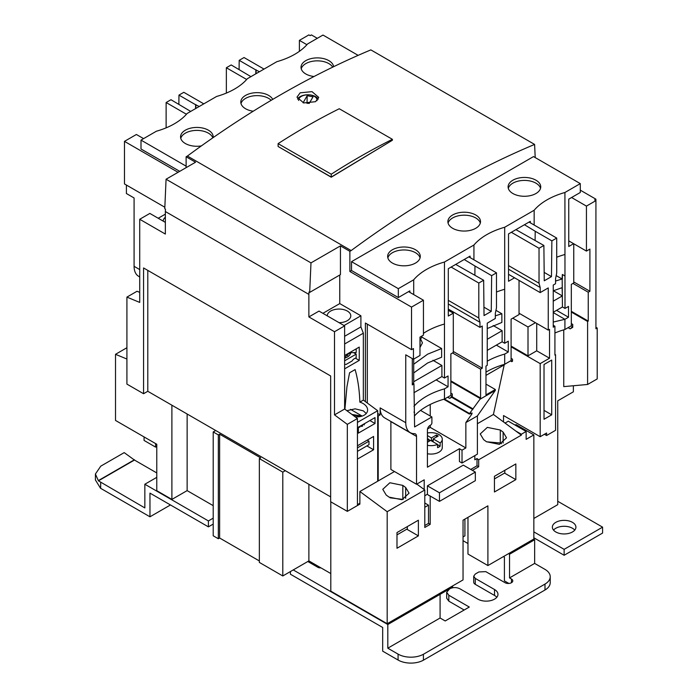 <?xml version="1.0" encoding="UTF-8"?>
<svg xmlns="http://www.w3.org/2000/svg" width="698" height="698" viewBox="0 0 698 698"><rect width="100%" height="100%" fill="white"/><g stroke="black" fill="none" stroke-linecap="round" stroke-linejoin="round"><path stroke-width="1.05" d="M416.811 484.089L424.794 489.987L424.794 527.47L430.177 524.355L428.502 523.395L428.502 505.151L424.794 503.014M424.794 525.533L428.502 523.395M424.794 489.987L387.181 511.704L387.181 623.715L463.044 579.916L463.044 520.193L487.902 505.841L487.902 565.563L533.848 539.03L533.848 434.898L516.031 424.611L515.15 425.126M430.177 524.355L430.177 496.025M429.34 495.545L439.461 501.382L475.338 480.669L475.338 472.084L463.298 465.13L427.412 485.843L439.461 492.797L439.461 501.382M472.398 470.391L478.68 466.761L478.68 459.773L477.004 458.534L474.823 459.79L474.823 455.637M533.848 434.898L526.144 439.347L526.144 431.469L521.354 434.243L521.354 435.133L478.68 459.773M515.839 479.631L515.839 463.943L494.437 476.298L494.437 491.985L515.839 479.631L504.532 473.096M396.988 532.565L396.988 548.253L418.381 535.89L418.381 520.211L396.988 532.565M394.483 471.534L359.88 491.505L387.181 511.704M405.669 487.492L409.063 493.172L401.969 499.733L389.013 497.107L386.169 495.004L382.774 489.315L389.868 482.754L402.825 485.389L405.669 487.492L405.669 498.355M378.203 480.931L378.203 415.999L380.131 414.891L380.131 407.902L405.756 422.7L405.756 354.811L413.443 359.252L413.443 348.555L411.523 349.663L411.523 307.094L349.873 271.496L351.539 270.536L398.322 297.549L408.574 291.624L423.442 300.21L411.523 307.094M405.756 422.7A21.751 12.555 120 0 0 410.258 432.655L384.633 417.858A21.751 12.555 -60 0 1 380.131 407.902M424.209 489.56L424.209 479.814L416.523 484.255L390.889 469.457L390.889 421.618A5.436 3.141 120 0 0 390.889 421.47M380.131 414.891L377.697 413.478M367.314 403.034L367.314 324.134M413.443 359.252L419.978 355.474L419.978 337.125L423.442 335.127L423.442 300.21M477.388 415.921L465.854 422.578L471.813 414.106L472.11 413.05L469.545 413.539L479.954 399.273L495.327 390.4L477.388 415.921L477.388 454.154L462.015 463.036L459.45 461.553L459.45 448.701L427.412 467.198L427.412 429.907A3.621 2.094 120 0 1 429.977 425.466L430.614 425.099A1.815 1.047 120 0 0 431.896 422.875L431.896 416.959L414.595 426.949L413.958 383.961L412.291 384.921L412.291 358.58M413.705 383.813L413.705 359.104M409.857 292.366L409.857 290.883L408.574 291.624M573.756 243.759L573.756 282.969L571.322 284.374L571.322 325.809L564.918 329.508L564.918 319.309L568.512 317.232L568.512 306.422L564.996 308.446L564.918 192.491L580.291 183.609L533.508 156.596L351.539 261.654L398.322 288.667L398.322 297.549M398.322 288.667L413.705 279.793L413.705 294.582M403.165 499.436L390.069 497.814M501.583 443.727L500.283 442.977L486.558 441.808M494.437 478.924L504.82 472.939L504.82 470.304M418.381 535.89L406.786 529.197M396.988 534.86L407.327 528.883L407.327 526.597M503.127 432.114L506.521 437.803L499.428 444.364L486.462 441.738L483.627 439.635L480.233 433.947L487.326 427.385L500.283 430.012L503.127 432.114L503.127 442.977M504.305 364.391L493.416 414.472L477.388 423.721M493.416 414.472L503.528 421.958L503.528 415.554L540.182 436.712L546.586 433.013L546.586 435.508L555.556 430.326L555.556 354.741L554.919 354.366M521.354 434.243L515.866 431.076L503.528 421.958M515.866 431.076L521.354 435.133M495.327 390.4L495.327 389.51L485.974 384.109M470.086 257.597L470.086 256.114L448.299 268.695L448.299 316.046L453.299 313.158L453.299 352.516L450.864 353.921L450.864 395.356L444.46 399.055A67.052 38.713 0 0 0 414.595 415.79M564.918 192.491A67.052 38.713 0 0 0 534.162 210.246L504.689 227.26A67.052 38.713 0 0 0 473.933 245.015L444.46 262.029L444.46 378.046L448.055 375.96L448.055 386.779L444.46 388.856L444.46 399.055L470.086 413.853M473.933 245.015L473.933 259.813M429.087 495.693L427.412 494.245L424.794 495.755M416.523 484.255L416.523 436.416A5.436 3.141 120 0 0 415.397 433.929A5.436 3.141 120 0 0 414.368 433.667A21.751 12.555 120 0 1 410.258 432.655M470.722 469.422L477.004 465.793L477.004 458.534M427.412 494.245L427.412 485.843M424.794 507.298L428.502 505.151M439.461 492.797L475.338 472.084M478.68 466.761L477.004 465.793M413.958 383.961L412.291 383.001M487.902 565.563L467.974 554.055L467.974 517.349M511.46 582.708L511.46 579.017L509.54 577.909L509.54 554.238L534.651 539.737L533.638 539.153M509.54 554.238L508.528 553.654M509.54 577.909L534.651 563.408L544.911 569.332A18.104 10.453 180 0 1 550.225 576.731A18.104 10.453 180 0 1 544.99 584.078L423.407 654.27A18.104 10.453 180 0 1 398.061 654.113L387.809 648.189L387.809 624.518L293.247 569.926L308.882 560.895L308.882 484.29M308.882 560.895L320.932 567.858A3.621 2.094 180 0 1 317.808 567.273L307.827 561.506M320.932 567.858L330.8 573.547M330.8 501.827L330.8 591.154L387.181 623.715M387.809 624.518L440.089 594.33L439.077 593.745M293.247 569.926L282.795 575.963L282.795 472.127L285.299 470.679L330.66 496.871M347.325 511.364L347.325 424.358L334.508 414.882L334.508 331.725L308.874 316.927L308.874 294.382L165.356 211.52L165.356 234.066L139.722 219.268L139.722 302.426L126.914 297.104L126.914 384.109L143.57 393.724L143.57 267.953L330.66 375.969L330.66 501.749L347.325 511.364L359.88 504.113L359.88 491.505M347.325 424.358L357.446 418.512L357.446 505.221L359.88 503.816M334.508 331.725L344.629 325.879L344.629 409.037L357.446 418.512M344.629 325.879L319.003 311.081L308.874 316.927M334.508 414.882L344.629 409.037M143.57 393.724L147.793 391.29L285.299 470.679M147.793 391.29L147.793 270.388M215.708 430.5L213.204 431.949L218.334 434.906L219.617 434.165L260.624 457.844L259.342 458.577L282.795 472.127M218.334 434.906L218.334 538.743L213.204 535.785L213.204 431.949M218.334 538.743L219.617 538.001L219.617 434.165M219.617 538.001L259.342 560.939M282.795 575.963L259.342 562.413L259.342 458.577M290.412 571.557L290.412 574.21L382.679 627.476L382.679 651.155L398.078 660.038L398.069 654.113M473.706 576.269L473.706 582.141A5.366 3.097 180 0 0 475.277 584.331L494.524 595.446L494.524 589.531A11.779 6.797 0 0 1 497.971 594.338A11.779 6.797 0 0 1 490.703 600.62A11.779 6.797 0 0 1 477.868 599.146L459.938 588.798C456.518 587.184 453.115 587.175 449.721 588.789L446.685 592.262L448.814 595.237L469.292 607.051L445.202 620.958L440.089 618.009L440.089 594.33L452.653 587.088L452.653 585.91M463.044 540.688L467.974 543.533M503.398 556.611L504.41 557.196L504.41 580.867L508.877 583.449M533.848 537.792L564.132 555.268L602.583 533.071L602.583 527.156L557.737 501.26M553.531 530.114A11.779 6.797 180 0 1 572.465 528.264A11.779 6.797 180 0 1 574.742 530.114M126.914 359.042L115.51 354.314L115.51 420.44L156.771 444.26L156.771 490.685L171.891 499.419L187.143 490.615L213.204 505.657M170.469 504.959L149.965 516.799L149.965 493.12L208.405 526.859L208.405 520.935L213.204 518.16M208.405 520.935L144.844 484.238L144.844 507.917L98.435 480.843L134.461 460.052L156.771 472.93M156.771 477.353L144.844 484.238M463.044 536.945L464.92 535.863L464.92 519.103M564.132 555.268L564.132 549.352L602.583 527.156M564.132 549.352L533.848 531.867M533.848 518.457L557.737 504.663L557.737 400.835L573.372 391.805L573.372 385.75M572.465 522.348A11.779 6.797 0 0 0 559.63 520.874A11.779 6.797 0 0 0 552.362 527.156A11.779 6.797 0 0 0 555.809 531.963A11.779 6.797 180 0 0 568.643 533.438A11.779 6.797 180 0 0 575.92 527.156A11.779 6.797 180 0 0 572.465 522.348M314.737 564.272L314.737 565.493M208.405 526.859L213.204 524.085M563.757 329.84L563.757 386.613L587.594 384.476L597.209 378.935L597.209 328.025L595.926 327.292M580.291 190.161L595.891 199.166L595.926 200.623L586.442 206.102L571.575 197.517L568.757 199.148L568.757 246.499L573.625 243.689M568.12 327.659L570.17 328.845L572.735 327.362L572.735 324.404L571.322 323.593M587.594 384.476L587.594 321.446L571.322 312.05M570.17 328.845A3.621 2.094 120 0 0 572.735 324.404M580.291 183.609L580.291 192.491L571.575 197.517M586.442 206.102L586.442 251.088L568.757 240.871M587.594 321.446L588.24 321.071L588.24 292.218L589.906 291.258L589.906 249.09L586.442 251.088M589.906 291.258L573.756 281.94M588.24 292.218L572.988 283.414M588.24 321.071L571.322 311.308M317.302 38.32L311.404 34.917L310.156 35.642L308.874 34.9L299.398 40.371L299.398 51.329M299.398 40.371L306.911 44.716M358.135 55.351L322.973 35.048L307.6 43.922A67.052 38.713 180 0 1 276.844 61.686L247.371 78.7A67.052 38.713 180 0 1 216.616 96.455L187.143 113.469A67.052 38.713 180 0 1 156.387 131.224L141.005 140.106L141.005 148.988L179.735 171.342M308.874 294.382L308.987 292L309.676 292.401L310.985 262.884L166.072 179.229L195.545 162.215L186.122 156.771L186.122 167.651M349.873 271.496L349.873 251.315L351.155 250.573C412.291 205.448 473.445 170.068 534.598 144.425L370.847 49.89C309.694 75.524 248.54 110.912 187.404 156.038L186.122 156.771M178.069 172.301L124.471 141.362L136.389 134.487L143.57 138.623M139.722 276.94L138.588 276.277A21.751 12.555 -60 0 1 134.086 266.322L134.086 197.962L126.399 193.521L126.399 185.049M115.51 354.314L126.914 347.726M164.833 207.236L124.471 183.932L124.471 141.362M141.005 140.106L186.122 166.15M272.735 99.378A16.307 9.414 0 0 0 245.574 95.417A16.307 9.414 0 0 0 240.793 102.074A16.307 9.414 0 0 0 253.217 111.226M333.609 66.694A16.307 9.414 0 0 0 323.087 58.492A16.307 9.414 0 0 0 305.803 60.647A16.307 9.414 0 0 0 301.021 67.305A16.307 9.414 0 0 0 313.995 76.518M213.134 137.611A16.307 9.414 0 0 0 213.187 136.852A16.307 9.414 0 0 0 203.118 128.153A16.307 9.414 0 0 0 185.345 130.194A16.307 9.414 0 0 0 180.564 136.852A16.307 9.414 0 0 0 201.347 145.908M203.799 103.854L183.81 92.311L178.958 95.111L195.614 104.735L195.571 108.6M199.218 106.497L195.614 104.735M190.694 111.418L170.975 99.718L166.124 102.519L186.453 114.263M264.027 69.085L244.038 57.541L239.187 60.342L255.843 69.957L255.8 73.831M259.447 71.728L255.843 69.957M250.922 76.649L231.204 64.949L226.353 67.75L246.682 79.485M212.82 137.829A16.307 9.414 0 0 0 201.486 130.779A16.307 9.414 0 0 0 185.345 133.152A16.307 9.414 0 0 0 180.773 138.326M332.71 67.13A16.307 9.414 0 0 0 305.803 63.605A16.307 9.414 0 0 0 301.231 68.788M271.19 100.294A16.307 9.414 0 0 0 245.574 98.383A16.307 9.414 0 0 0 241.002 103.557M226.353 67.75L226.353 93.087M178.958 95.111L178.863 104.272M166.124 102.519L166.124 127.856M239.187 60.342L239.091 69.503M171.891 499.419L171.891 405.206M126.914 297.104L137.035 291.258L139.722 292.375M165.356 222.374L149.852 213.422L139.722 219.268M165.356 214.138L158.219 218.256M163.201 221.135A11.779 6.797 180 0 1 165.356 217.235M165.356 211.52L165.461 209.138L164.772 208.737L166.072 179.229M351.155 250.573L187.404 156.038M349.873 251.315L340.45 245.879L340.45 274.628L309.676 292.401M310.985 262.884L340.45 245.879M300.166 92.817L312.006 91.647L318.724 97.388L315.54 101.69L303.7 102.946L296.982 97.162L300.166 92.817M392.267 140.315L331.253 177.213L278.232 146.563M534.598 144.425L535.209 157.582M595.891 199.166L594.644 199.89L595.926 200.623L595.926 328.767L597.209 328.025M468.803 256.855L496.487 272.831L491.636 275.64L474.972 266.017L474.876 275.178M464.222 259.499L474.972 266.017M455.707 264.42L483.653 280.247L478.802 283.048L451.117 267.064M444.46 262.029A67.052 38.713 0 0 0 413.705 279.793M475.722 228.298A16.307 9.414 180 0 1 457.949 230.34A16.307 9.414 180 0 1 447.88 221.641A16.307 9.414 180 0 1 452.662 214.975A16.307 9.414 180 0 1 470.435 212.934A16.307 9.414 180 0 1 480.503 221.641A16.307 9.414 180 0 1 475.722 228.298M535.951 193.521A16.307 9.414 180 0 1 518.178 195.562A16.307 9.414 180 0 1 508.109 186.863A16.307 9.414 180 0 1 512.89 180.206A16.307 9.414 180 0 1 530.663 178.165A16.307 9.414 180 0 1 540.732 186.863A16.307 9.414 180 0 1 535.951 193.521M415.493 263.067A16.307 9.414 180 0 1 397.72 265.109A16.307 9.414 180 0 1 387.652 256.41A16.307 9.414 180 0 1 392.433 249.753A16.307 9.414 180 0 1 410.206 247.711A16.307 9.414 180 0 1 420.275 256.41A16.307 9.414 180 0 1 415.493 263.067M530.314 222.819L530.314 221.345L508.528 233.917L508.528 281.268L514.557 277.795M519.042 280.378L519.042 314.562L511.093 319.152L511.093 360.578L504.689 364.277A67.052 38.713 0 0 0 485.974 372.13M504.689 227.26L504.689 343.268L508.284 341.191L508.284 352.01L504.689 354.087L504.689 364.277M534.162 210.246L534.162 225.044M529.032 222.077L556.716 238.062L551.865 240.862L535.2 231.247L535.104 240.409M524.451 224.73L535.2 231.247M515.935 229.642L543.882 245.469L539.03 248.27L511.346 232.294M387.852 257.894A16.307 9.414 180 0 1 392.433 252.711A16.307 9.414 180 0 1 408.993 250.416A16.307 9.414 180 0 1 420.074 257.894M508.31 188.347A16.307 9.414 180 0 1 512.89 183.164A16.307 9.414 180 0 1 529.45 180.869A16.307 9.414 180 0 1 540.531 188.347M448.081 223.116A16.307 9.414 180 0 1 452.662 217.942A16.307 9.414 180 0 1 469.222 215.638A16.307 9.414 180 0 1 480.303 223.116M413.705 364.243L427.638 354.165L441.633 348.538L441.633 357.219L427.638 362.977L413.705 372.95M420.632 339.001L422.447 342.901L419.978 347.491M441.633 348.538L421.705 337.029M413.958 392.695L441.895 376.562L441.895 365.464L413.705 381.745M441.895 365.464L432.935 360.29M444.46 378.046L441.895 376.562M568.512 317.232L556.585 310.348M553.252 312.268L562.44 306.972L562.178 279.043M564.996 308.446L562.44 306.972M553.252 322.048L564.918 319.309L553.252 312.582M564.918 329.508A67.052 38.713 0 0 0 554.919 332.99M564.918 254.491A67.052 38.713 0 0 0 556.716 257.239M505.055 423.075L508.327 421.182L526.144 431.469M539.03 248.27L539.03 283.196L540.182 287.497L540.182 292.593L548.253 287.925L548.253 330.102L549.535 329.36L549.535 358.214L540.182 363.614L540.182 436.712M543.882 245.469L544.257 280.788L551.481 276.617L551.865 240.862M556.716 238.062L556.716 272.979L555.556 278.615L555.556 283.711L553.252 285.046L553.252 327.214L554.919 326.254L554.919 355.108L555.556 354.741M544.021 419.262L551.725 414.821L551.725 360.055L544.021 364.496L544.021 419.262M551.725 414.821L544.021 410.372M479.954 399.273L480.59 398.017L480.59 369.163L482.257 368.204L482.257 326.027L479.954 327.362L479.954 322.267L478.802 317.965L448.299 300.358M478.802 283.048L478.802 317.965M483.653 280.247L484.028 315.566L491.252 311.395L491.636 275.64M496.487 272.831L496.487 307.757L495.327 313.393L495.327 318.48L487.256 323.148L487.256 365.316L485.974 366.057L485.974 394.911L495.327 389.51M546.586 435.508L544.431 434.261M510.491 360.927L511.774 361.669L512.506 361.25L512.506 359.173L511.093 358.362M540.182 363.614L511.093 346.819M511.774 361.669A3.621 2.094 120 0 0 512.506 359.173M504.305 364.801L485.974 375.376M508.528 265.589L539.03 283.196M540.182 287.497L508.528 269.227M540.182 292.593L508.528 274.314M548.253 330.102L519.042 313.228M549.535 358.214L536.718 350.815L536.718 323.444M536.718 350.815L528.011 355.849L511.093 346.077M528.011 355.849L528.011 326.996L535.445 322.703M512.76 318.192L528.011 326.996M504.689 354.087A67.052 38.713 0 0 0 487.256 361.189M504.689 289.26A67.052 38.713 0 0 0 496.487 292.008M508.284 352.01L496.357 345.117M487.256 350.37L502.124 341.793L502.124 330.695L493.163 325.521M504.689 343.268L502.124 341.793M487.256 328.557L501.862 322.45L501.862 313.76L495.327 315.819M501.862 313.76L495.955 310.348M502.124 330.695L487.256 339.272M551.481 276.617L544.17 272.394M491.252 311.395L483.941 307.164M554.919 326.254L553.252 325.294M462.015 463.036L462.015 450.175L459.45 448.701M465.854 422.578L465.854 447.959L462.015 450.175M427.534 428.947L430.23 427.394L430.23 425.318M465.854 447.959L430.23 427.394M427.412 453.735A11.238 6.491 0 0 0 442.262 447.593L442.262 439.155A11.238 6.491 0 0 0 438.972 434.566A11.238 6.491 0 0 0 427.412 433.013M431.896 416.959L420.545 410.407M473.148 408.958L452.278 396.909L452.278 393.951L450.864 393.14M472.502 409.333L451.632 397.275L452.278 396.909M451.632 397.275L449.713 398.392A3.621 2.094 120 0 0 452.278 393.951M479.954 398.392L450.864 381.597M447.662 397.206L449.713 398.392M430.23 415.999L430.23 404.465M480.59 398.017L450.864 380.855M480.59 369.163L452.531 352.961M482.257 368.204L453.299 351.478M479.954 327.362L448.299 309.092M479.954 322.267L448.299 303.996M453.299 313.158L448.299 310.27M444.46 388.856A67.052 38.713 0 0 0 413.958 406.315M444.46 324.029A67.052 38.713 0 0 0 423.442 333.33M448.055 386.779L436.128 379.895M414.595 412.448L413.958 412.073M442.262 439.155A11.238 6.491 0 0 1 440.15 442.942L440.15 446.197A11.238 6.491 0 0 1 437.585 447.68L437.585 444.425A11.238 6.491 0 0 1 427.412 445.298M430.369 440.551L428.86 439.679M433.188 440.141L431.678 441.014M440.15 446.197L437.585 444.722M427.412 442.262L430.622 440.403L437.585 444.425M440.15 442.942L433.188 438.929L438.187 436.041A8.969 5.183 0 0 0 436.425 435.02L431.425 437.908L427.412 435.587M427.412 438.553L428.86 439.382L427.412 440.22M433.188 438.929L433.188 441.886M436.425 435.02L436.425 437.061M431.425 437.908L431.425 440.866M428.86 439.382L428.86 441.424M144.076 436.931L144.076 440.447L155.602 447.104L156.771 446.423M155.602 443.588L155.602 447.104M496.802 597.296A11.779 6.797 0 0 0 494.524 595.446M464.161 610.017L448.814 601.153L446.685 598.186L446.685 592.27M423.407 654.27L423.407 660.195A18.104 10.453 180 0 1 398.078 660.038M423.407 660.195L544.99 590.002A18.104 10.453 180 0 0 550.225 582.647L550.225 576.731M511.46 579.017A4.52 2.609 180 0 1 512.777 580.867A4.52 2.609 180 0 1 509.994 583.275A4.52 2.609 180 0 1 505.064 582.708L485.782 571.636L478.88 571.95L475.259 574.044L473.706 576.216L475.277 578.415L494.524 589.531M149.965 516.799L100.495 488.234L95.417 479.971L95.417 474.021L100.756 466.159L124.209 452.618L134.461 460.052M387.809 648.189L440.089 618.009M534.651 539.737L534.651 563.408M98.435 480.843L95.417 474.021M98.435 480.547L134.461 459.746M555.556 281.041L562.099 278.991L556.184 275.579M562.178 287.655L553.252 290.804M562.099 278.991L562.352 274.462L564.918 275.946M562.44 274.515L562.352 279.139M562.099 287.672L562.352 295.917L553.252 301.17M562.352 295.917L553.392 290.743M351.539 261.654L351.539 270.536M339.76 275.029L339.76 303.586L360.901 315.793L360.901 326.9L363.344 333.182L363.344 400.102L365.394 401.612L365.394 323.026L411.523 349.663M378.203 415.999L377.697 415.703L377.697 481.227M377.697 415.703L377.697 410.712L365.394 401.612M355.029 416.723A11.779 7.678 7.5 0 0 367.576 410.625A11.779 7.678 7.5 0 0 364.225 404.282A11.779 7.678 7.5 0 0 359.845 402.118C359.479 390.261 357.899 379.415 355.116 369.582L349.55 372.793L346.932 386.84L344.908 409.237M363.344 400.102L359.845 402.118M377.697 410.712L357.446 422.403M366.232 413.513L363.37 410.86L355.16 408.836L346.862 410.686M357.446 451.362L368.989 444.696L368.989 441.18L357.446 447.846M359.243 444.748L361.328 443.535M358.353 427.621L365.787 422.918M362.14 416.095L351.975 414.464M367.2 440.15L368.989 441.18M357.446 459.101L373.596 449.774L373.596 436.459L357.446 445.786M373.596 449.774L366.895 445.909M375.018 423.503L375.018 417.587L358.353 427.202L358.353 433.126L375.018 423.503L369.888 420.545M362.157 416.087L350.475 409.342M359.88 503.223L357.446 504.628M359.767 427.272L359.767 426.391M362.585 426.112L362.585 424.759M361.852 426.487L360.718 425.841M360.203 416.593A10.147 5.863 0 0 0 353.31 415.458M344.629 368.841L359.252 360.395L359.252 347.081L344.629 355.518M363.344 333.182L344.629 343.983M344.629 364.356L346.138 364.417L351.993 361.041L353.354 359.322L356.181 357.69L356.181 354.139L344.629 360.805M359.252 360.395L355.369 358.153M339.045 322.659A11.779 6.797 0 0 0 350.789 315.854A11.779 6.797 0 0 0 347.334 311.046A11.779 6.797 0 0 0 334.517 309.572A11.779 6.797 0 0 0 327.222 315.836M344.629 358.187A11.779 6.797 0 0 0 350.762 352.638M348.511 356.233A11.779 6.797 0 0 0 347.334 355.439A11.779 6.797 0 0 0 346.871 355.186M360.901 315.793L344.027 325.538M339.76 303.586L322.886 313.323M360.901 326.9L344.629 336.296M344.629 357.76L347.351 354.628L350.797 352.638L356.181 352.612L356.181 348.852M353.563 352.63L356.181 354.139M318.236 99.195A10.871 6.273 0 0 0 300.166 96.621A10.871 6.273 0 0 0 297.523 99.099M317.058 100.625A9.24 5.34 0 0 0 317.093 100.172A9.24 5.34 0 0 0 314.388 96.394A9.24 5.34 0 0 0 304.311 95.242A9.24 5.34 0 0 0 298.604 100.172A9.24 5.34 0 0 0 298.622 100.46M309.231 103.391L313.027 96.839L307.181 95.705L303.089 102.781M307.181 95.705L307.007 103.409M308.795 103.417L307.181 103.103M187.143 490.615L187.143 414.01M256.07 73.674L256.114 69.8M195.841 108.443L195.885 104.578M419.978 339.795A18.122 10.461 0 0 0 421.993 335.965M392.398 139.321A694.1 400.076 119.9 0 0 331.253 174.212L331.253 177.065L392.398 140.237L392.398 139.321L339.263 108.748A694.1 400.076 119.9 0 0 278.109 143.631L331.253 174.212M278.109 143.631L278.109 146.493L331.253 177.065M402.825 499.245L402.825 485.389M500.283 442.977L500.283 430.012M416.523 436.416L390.889 421.618M139.722 269.585L134.086 266.322M471.813 414.106L470.731 413.486M544.99 584.078L544.99 590.002M448.814 595.237L448.814 601.153M475.277 584.331L475.277 578.415M100.66 488.33L100.66 482.405M443.745 399.256L469.396 414.062M364.295 424.916L364.295 423.782M420.091 339.673L420.091 347.386M345.431 356.844L345.431 357.917"/></g></svg>
